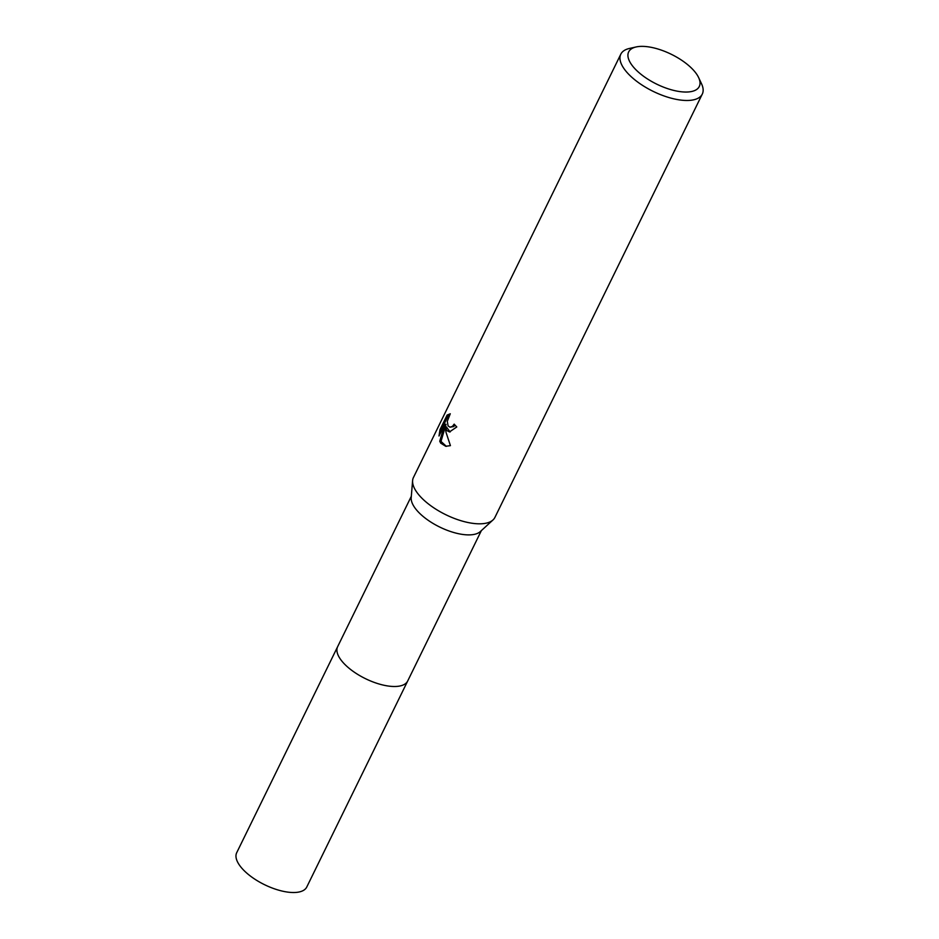 <?xml version="1.0" encoding="UTF-8"?>
<svg xmlns="http://www.w3.org/2000/svg" width="939" height="939" viewBox="0 0 939 939"><rect width="100%" height="100%" fill="white"/><g stroke="black" fill="none" stroke-linecap="round" stroke-linejoin="round"><path stroke-width="1.41" d="M698.616 77.55L701.527 83.759A45.365 19.167 -153.9 0 1 702.29 94.088L494.912 517.412A45.365 19.167 -153.9 0 1 492.987 519.96L480.31 531.58A39.004 16.479 -153.9 0 1 448.408 530.758A39.004 16.479 -153.9 0 1 414.733 507.623A39.004 16.479 -153.9 0 1 411.2 497.717L412.608 480.592A45.365 19.167 -153.9 0 1 413.442 477.505L620.82 54.169A45.365 19.167 -153.9 0 1 629.459 48.452L636.149 46.95A39.309 16.609 -153.9 0 1 696.433 73.841A39.309 16.609 -153.9 0 1 698.616 77.55A39.309 16.609 -153.9 0 1 676.866 91.095A39.309 16.609 -153.9 0 1 631.513 64.568A39.309 16.609 -153.9 0 1 636.149 46.95M407.831 680.705A39.015 16.491 -153.9 0 1 407.69 680.998A39.004 16.479 -153.9 0 1 377.055 683.369A39.004 16.479 -153.9 0 1 340.458 659.237A39.004 16.479 -153.9 0 1 337.641 646.678A39.015 16.491 -153.9 0 1 337.782 646.384M492.987 519.96A45.365 19.167 -153.9 0 1 455.873 519.009A45.365 19.167 -153.9 0 1 416.716 492.106A45.365 19.167 -153.9 0 1 412.608 480.592M446.87 430.578L445.145 426.764L446.013 432.327L450.427 445.638L445.732 446.283L440.708 443.138L439.745 441.224L444.781 424.193L439.006 436.001L440.004 429.639L447.128 415.073L450.274 413.77L447.293 421.318L448.103 425.919L449.981 427.186L452.481 426.365L454.171 424.135A45.365 19.167 26.1 0 0 456.788 426.952L449.488 431.928L446.87 430.578M702.29 94.088A45.365 19.167 -153.9 0 1 666.667 96.846A45.365 19.167 -153.9 0 1 624.106 68.782A45.365 19.167 -153.9 0 1 620.82 54.169M455.004 425.085L453.737 426.552L449.981 427.198M450.121 431.975L446.401 426.94L445.145 426.764M445.18 427.151L441.001 441.412L439.745 441.236M441.001 441.412L446.354 446.354M444.781 424.193L446.06 424.369L445.297 426.787M449.875 414.228L448.443 415.261L441.307 429.816L440.004 429.639M441.307 429.816L440.684 432.562M448.443 415.261L447.128 415.073M337.629 646.678A39.015 16.491 -153.9 0 0 350.67 669.53A39.015 16.491 -153.9 0 0 388.241 686.033A39.015 16.491 -153.9 0 0 407.69 680.998L306.771 887.015A39.015 16.491 -153.9 0 1 287.311 892.05A39.015 16.491 -153.9 0 1 249.739 875.547A39.015 16.491 -153.9 0 1 236.71 852.694L411.317 496.285M407.69 680.998L481.367 530.605"/></g></svg>
